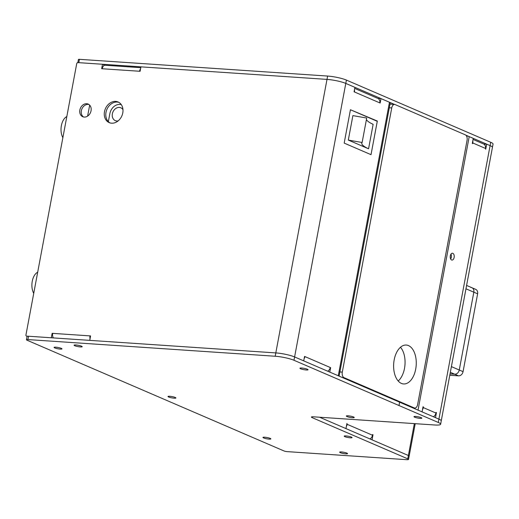 <?xml version="1.0" encoding="UTF-8"?>
<svg xmlns="http://www.w3.org/2000/svg" width="519" height="519" viewBox="0 0 519 519"><rect width="100%" height="100%" fill="white"/><g stroke="black" fill="none" stroke-linecap="round" stroke-linejoin="round"><path stroke-width="0.78" d="M89.67 105.136L87.62 116.087M122.971 109.658A6.994 5.592 -66.7 0 0 120.83 107.783A6.994 5.592 -66.7 0 0 112.37 113.823A6.994 5.592 -66.7 0 0 115.296 120.629A6.994 5.592 -66.7 0 0 118.124 120.895M121.31 104.669A10.088 8.064 -66.7 0 0 109.853 113.655L108.354 121.647M394.181 359.862A19.488 11.275 93.9 0 0 403.626 383.95A19.488 11.275 93.9 0 0 415.7 369.139A19.488 11.275 93.9 0 0 406.247 345.051A19.488 11.275 93.9 0 0 394.181 359.862M400.48 347.256A19.488 11.275 -86.1 0 1 404.502 368.38A19.488 11.275 -86.1 0 1 398.203 380.991M412.657 407.817L414.253 407.928A4.587 2.653 93.9 0 0 414.778 408.051A4.587 2.653 93.9 0 0 417.62 404.567L467.055 140.396A4.587 2.653 93.9 0 0 465.355 134.856L395.102 104.579A4.587 2.653 93.9 0 0 394.576 104.449A4.587 2.653 93.9 0 0 391.741 107.933L389.315 107.77M414.253 407.928L344 377.65L342.404 377.54M339.88 371.948L342.3 372.11A4.587 2.653 93.9 0 0 344 377.65M342.3 372.11L391.741 107.933M62.864 137.684A12.612 7.298 -86.1 0 1 66.821 116.541M33.735 293.345A12.612 7.298 -86.1 0 1 36.427 273.039A12.612 7.298 -86.1 0 1 37.692 272.203M109.963 122.899A11.236 8.979 113.3 0 1 106.006 112.338A11.236 8.979 113.3 0 1 118.819 102.347M104.488 111.682A11.236 8.979 113.3 0 1 118.079 101.977A11.236 8.979 113.3 0 1 122.776 112.915A11.236 8.979 113.3 0 1 109.185 122.614A11.236 8.979 113.3 0 1 104.488 111.682M83.52 116.97A6.877 5.495 113.3 0 1 81.373 110.677A6.877 5.495 113.3 0 1 88.905 104.481M79.855 110.022A6.877 5.495 113.3 0 1 88.172 104.079A6.877 5.495 113.3 0 1 91.052 110.774A6.877 5.495 113.3 0 1 82.729 116.717A6.877 5.495 113.3 0 1 79.855 110.022M436.044 412.514L436.453 412.547L435.493 417.659L438.912 419.131L399.617 402.199L398.994 405.534L293.981 360.277A13.76 2.245 -169.4 0 0 275.193 356.248L275.816 352.914A13.76 2.245 -169.4 0 0 275.81 352.914L89.755 340.367L90.585 335.916L90.027 335.884A4.587 2.653 93.9 0 0 90.04 338.816M53.334 337.908A4.587 2.653 -86.1 0 1 52.698 333.367L52.14 333.328L52.666 333.555M140.578 68.774A4.587 2.653 93.9 0 0 139.546 71.259L140.104 71.298L140.941 66.854L327.002 79.394A13.76 2.245 10.6 0 1 345.79 83.423A13.76 2.245 -169.4 0 0 327.002 79.394L327.625 76.059A13.76 2.245 10.6 0 1 346.413 80.088L490.721 142.284A13.76 2.245 10.6 0 1 493.05 144.055L492.427 147.39A13.76 2.245 -169.4 0 0 490.098 145.618A13.76 2.245 10.6 0 1 492.427 147.396L441.254 420.838M103.878 65.641L104.014 64.914L102.496 64.259L101.666 68.709L102.224 68.748A4.587 2.653 -86.1 0 1 105.065 65.258L140.785 67.671M102.496 64.259L77.863 62.598A1.148 0.915 -66.7 0 0 76.721 63.649L25.95 334.937A1.148 0.915 -66.7 0 0 26.677 336.111L27.157 336.318M53.035 337.324L52.932 337.882M52.14 333.328L51.31 337.772L26.677 336.111M140.338 70.065L139.89 70.033M354.704 88.438L377.851 98.409A4.587 3.665 113.3 0 1 379.772 102.872L380.148 103.041L380.985 98.591L378.74 98.441L378.656 98.921M346.413 80.088L345.79 83.423L354.905 87.354L354.075 91.798L354.451 91.967A4.587 3.665 -66.7 0 0 354.425 89.923M339.095 376.113L390.243 102.84A4.587 0.746 -169.4 0 0 389.464 102.249L380.985 98.591M330.22 367.634L330.629 367.66L330.246 367.497A4.587 3.665 113.3 0 1 327.697 371.202L327.697 371.202M304.147 358.571A4.587 3.665 -66.7 0 0 304.932 356.585L304.549 356.423L303.719 360.867L294.604 356.942L293.981 360.277M330.629 367.66L329.799 372.104M371.072 154.396L377.326 121.044L350.565 109.807M376.522 120.992L377.326 121.044M275.193 356.248L27.916 339.575L28.539 336.241L275.816 352.914A13.76 2.245 10.6 0 1 294.604 356.942L345.79 83.423L394.576 104.449L389.996 104.137M465.848 135.167L490.098 145.618L490.721 142.284M327.625 76.059L79.42 59.328L78.797 62.663L327.002 79.394L275.81 352.914M78.797 62.663A2.29 0.376 -169.4 0 0 77.805 62.786M79.42 59.328A2.29 0.376 -169.4 0 0 78.434 59.451L77.844 62.598M55.805 347.185A4.016 0.655 -169.4 0 0 54.08 347.399A4.016 0.655 -169.4 0 0 56.123 348.379A4.016 0.655 -169.4 0 0 60.236 349.092A4.016 0.655 -169.4 0 0 61.969 348.878A4.016 0.655 -169.4 0 0 59.925 347.899A4.016 0.655 -169.4 0 0 55.805 347.185M169.732 396.282A4.016 0.655 -169.4 0 0 168.007 396.503A4.016 0.655 -169.4 0 0 170.05 397.476A4.016 0.655 -169.4 0 0 174.163 398.19A4.016 0.655 -169.4 0 0 175.896 397.976A4.016 0.655 -169.4 0 0 173.852 397.003A4.016 0.655 -169.4 0 0 169.732 396.282M264.671 437.199A4.016 0.655 -169.4 0 0 262.945 437.413A4.016 0.655 -169.4 0 0 264.988 438.393A4.016 0.655 -169.4 0 0 269.102 439.106A4.016 0.655 -169.4 0 0 270.834 438.892A4.016 0.655 -169.4 0 0 268.79 437.913A4.016 0.655 -169.4 0 0 264.671 437.199M415.68 416.459A4.016 0.655 -169.4 0 0 413.954 416.673A4.016 0.655 -169.4 0 0 415.998 417.646A4.016 0.655 -169.4 0 0 420.111 418.366A4.016 0.655 -169.4 0 0 421.843 418.152A4.016 0.655 -169.4 0 0 419.8 417.172A4.016 0.655 -169.4 0 0 415.68 416.459M348.061 415.81A4.016 0.655 -169.4 0 0 346.335 416.024A4.016 0.655 -169.4 0 0 348.372 417.004A4.016 0.655 -169.4 0 0 352.492 417.717A4.016 0.655 -169.4 0 0 354.224 417.503A4.016 0.655 -169.4 0 0 352.18 416.523A4.016 0.655 -169.4 0 0 348.061 415.81M345.907 435.915A4.016 0.655 -169.4 0 0 344.175 436.129A4.016 0.655 -169.4 0 0 346.218 437.102A4.016 0.655 -169.4 0 0 350.338 437.822A4.016 0.655 -169.4 0 0 352.064 437.601A4.016 0.655 -169.4 0 0 350.02 436.628A4.016 0.655 -169.4 0 0 345.907 435.915M341.392 451.945A4.016 0.655 -169.4 0 0 339.66 452.159A4.016 0.655 -169.4 0 0 341.703 453.139A4.016 0.655 -169.4 0 0 345.823 453.853A4.016 0.655 -169.4 0 0 347.548 453.638A4.016 0.655 -169.4 0 0 345.505 452.659A4.016 0.655 -169.4 0 0 341.392 451.945M306.281 369.989A4.126 0.675 10.6 0 1 302.045 369.249A4.126 0.675 10.6 0 1 299.943 368.243A4.126 0.675 10.6 0 1 301.727 368.023A4.126 0.675 10.6 0 1 305.957 368.762A4.126 0.675 10.6 0 1 308.059 369.762A4.126 0.675 10.6 0 1 306.281 369.989M80.413 346.932A4.126 0.675 10.6 0 1 76.176 346.199A4.126 0.675 10.6 0 1 74.074 345.193A4.126 0.675 10.6 0 1 75.858 344.973A4.126 0.675 10.6 0 1 80.088 345.706A4.126 0.675 10.6 0 1 82.19 346.711A4.126 0.675 10.6 0 1 80.413 346.932M27.916 339.575A3.438 0.564 -169.4 0 0 26.437 339.763A3.438 0.564 -169.4 0 0 27.014 340.204L283.984 450.953A2.29 0.376 10.6 0 0 287.117 451.621L406.552 459.672A4.587 0.746 10.6 0 0 408.531 459.425A4.587 0.746 10.6 0 0 407.752 458.835L312.191 417.652A4.587 0.746 10.6 0 1 311.413 417.055A4.587 0.746 10.6 0 1 313.392 416.809L434.695 424.99A13.76 2.245 -169.4 0 0 440.625 424.244A13.76 2.245 -169.4 0 0 438.296 422.472L398.994 405.534L399.624 402.199L294.604 356.942M438.296 422.472L438.918 419.131A13.76 2.245 10.6 0 1 438.918 419.131A13.76 2.245 10.6 0 1 441.247 420.909L440.625 424.244M372.603 434.701L373.005 434.727L372.052 439.84L408.382 455.5L319.574 417.224L345.972 428.603L346.932 423.491L347.185 424.321L372.499 435.233A4.587 3.665 113.3 0 1 369.95 438.938M407.752 458.835L408.382 455.5A4.587 0.746 10.6 0 1 409.154 456.091L415.219 423.673M28.539 336.241A3.438 0.564 -169.4 0 0 27.059 336.422L26.437 339.763M454.119 257.469A3.438 1.992 93.9 0 0 452.451 253.22A3.438 1.992 93.9 0 0 450.323 255.835A3.438 1.992 93.9 0 0 451.991 260.084A3.438 1.992 93.9 0 0 454.119 257.469M450.654 258.994A3.438 1.992 93.9 0 0 451.322 257.281A3.438 1.992 93.9 0 0 450.985 254.128M422.505 409.582A4.587 3.665 -66.7 0 0 423.29 407.59L435.947 413.046A4.587 3.665 113.3 0 1 433.397 416.751M423.011 406.896L423.413 406.922L423.29 407.59L422.881 407.564M466.38 135.783A4.587 0.746 10.6 0 1 469.215 136.614L418.029 410.133A4.587 0.746 10.6 0 1 418.029 410.133L422.077 411.878L423.03 406.76L423.413 406.922M472.407 142.946L472.809 142.972L472.686 143.64L472.303 143.478L473.263 138.359L469.215 136.614M473.062 139.442L483.552 143.964A4.587 3.665 113.3 0 1 485.466 148.428L472.809 142.972A4.587 3.665 -66.7 0 0 472.783 140.928M483.851 144.113L486.679 144.146L485.726 149.258L485.466 148.428M486.679 144.146L490.098 145.618L438.912 419.131M435.947 413.046L436.07 412.378L436.453 412.547M346.4 426.307A4.587 3.665 -66.7 0 0 347.185 424.321L346.776 424.295M414.344 423.614L408.382 455.5A4.587 0.746 10.6 0 1 409.154 456.091L408.531 459.425M372.499 435.233L372.629 434.565L373.005 434.727M344.181 143.101L350.429 109.743L377.261 121.31L371.02 154.668L344.181 143.101M366.433 119.493A48.267 7.882 -169.4 0 0 373.135 124.339L368.561 148.797A48.267 7.882 -169.4 0 1 361.782 143.186A48.267 7.882 -169.4 0 1 362.126 142.498L366.706 118.04L352.888 115.614L348.307 140.072L368.561 148.797M348.307 140.072L362.126 142.498M470.928 287.481A4.587 3.665 -66.7 0 1 471.907 287.721A4.587 3.665 113.3 0 1 473.828 292.184A4.587 3.665 -66.7 0 0 471.907 287.721L475.702 289.355A4.587 3.665 113.3 0 1 477.623 293.819L463.058 371.649A4.587 3.665 113.3 0 1 458.491 375.84L454.696 374.205L450.038 373.894L454.696 374.205A4.587 3.665 -66.7 0 0 459.263 370.008A4.587 3.665 113.3 0 1 454.696 374.205L450.33 372.324M477.623 293.819L473.828 292.184L459.263 370.008L463.058 371.649M458.491 375.84L449.785 375.256M465.965 288.791L473.828 292.184L459.263 370.008L451.4 366.622M52.698 333.367L90.027 335.884M139.546 71.259L102.224 68.748M379.772 102.872L354.451 91.967M338.278 375.762L389.464 102.249M304.932 356.585L330.246 367.497M312.354 416.783L312.191 417.652M412.916 407.928L414.778 408.051M27.111 336.351L26.43 336.053M471.907 287.721L466.594 285.431"/></g></svg>
